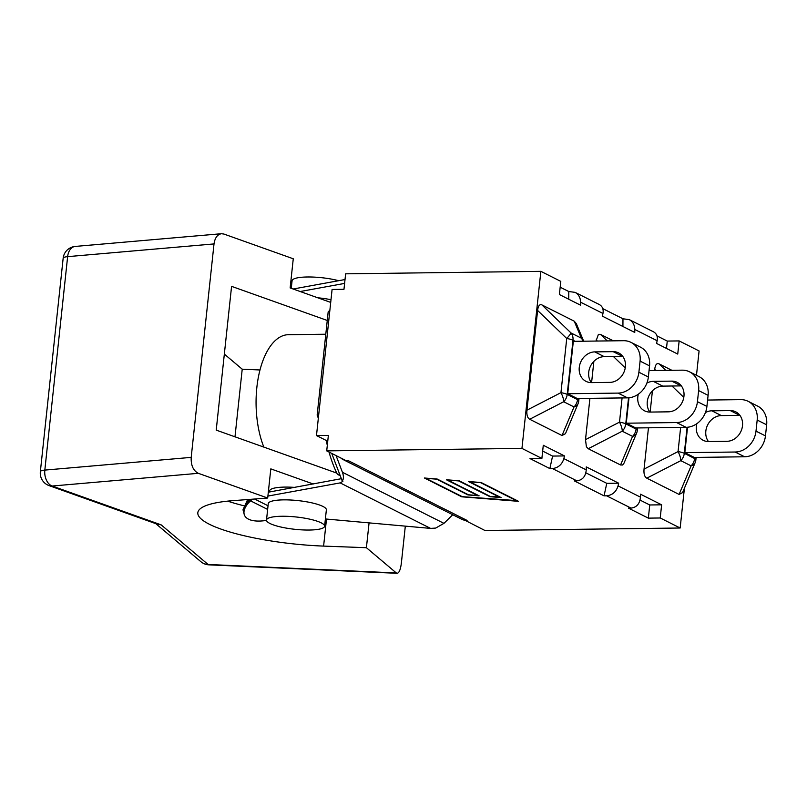 <?xml version="1.0" encoding="UTF-8"?>
<svg xmlns="http://www.w3.org/2000/svg" width="807" height="807" viewBox="0 0 807 807"><rect width="100%" height="100%" fill="white"/><g stroke="black" fill="none" stroke-linecap="round" stroke-linejoin="round"><path stroke-width="1.21" d="M622.086 397.932L619.504 422.132A10.622 3.581 62.7 0 1 622.247 431.2A10.622 9.038 -63.3 0 0 625.758 423.867A10.622 2.26 -173.9 0 0 619.504 422.132L585.499 439.644L589.917 398.335M636.552 433.298A10.622 10.622 0 0 0 637.318 430.313A10.622 2.26 -173.9 0 0 636.077 429.062A10.622 9.038 116.7 0 1 632.567 436.395A10.622 6.87 22.8 0 0 636.552 433.298L624.023 463.137L622.621 464.993L620.563 464.983L588.242 448.722L586.396 446.775L585.499 439.644M596.04 341.048L598.411 334.36L600.458 334.37L613.3 340.836M591.592 382.609L593.861 361.365M628.996 397.78L626.272 423.201L635.745 427.962L686.071 427.327A21.254 18.087 -63.3 0 0 706.912 406.435L697.44 401.674L698.63 390.578L708.102 395.339A21.254 18.087 -63.3 0 0 699.013 376.597L689.541 371.825A21.254 18.087 116.7 0 1 698.63 390.578M626.272 423.201L676.599 422.555L686.071 427.327M708.102 395.339L706.912 406.435M681.34 385.887A15.807 13.447 -63.3 0 0 681.189 385.887L662.779 386.119A15.807 13.447 -63.3 0 0 649.09 395.511A15.807 13.447 -63.3 0 0 649.877 412.074M649.04 370.584L682.197 370.161A21.254 18.087 116.7 0 1 689.541 371.825M697.44 401.674A21.254 18.087 116.7 0 1 676.599 422.555M646.871 383.093A15.807 13.447 116.7 0 1 653.317 381.358L671.717 381.126A15.807 13.447 116.7 0 1 677.184 382.357A15.807 13.447 116.7 0 1 683.307 399.475A15.807 13.447 116.7 0 1 668.438 411.832L650.038 412.074A15.807 13.447 116.7 0 1 644.571 410.834A15.807 13.447 116.7 0 1 638.317 394.199M680.644 427.387L678.051 451.587A10.622 3.581 62.7 0 1 680.795 460.666A10.622 9.038 -63.3 0 0 684.306 453.332A10.622 2.26 -173.9 0 0 678.051 451.587L644.047 469.109L648.465 427.801M695.109 462.754A10.622 10.622 0 0 0 695.876 459.768A10.622 2.26 -173.9 0 0 694.625 458.527A10.622 9.038 116.7 0 1 691.115 465.861A10.622 6.87 22.8 0 0 695.109 462.754L682.571 492.603L679.111 494.439L646.79 478.178C644.561 476.856 643.643 473.83 644.047 469.109M654.588 370.514L654.709 369.364C655.304 364.734 656.737 362.898 659.016 363.836L671.848 370.292M650.149 412.064L652.419 390.83M687.544 427.236L684.83 452.656L694.292 457.428L744.619 456.782A21.254 18.087 -63.3 0 0 765.46 435.901L755.998 431.14A21.254 18.087 116.7 0 1 735.147 452.021L744.619 456.782M707.598 400.05L740.755 399.626A21.254 18.087 116.7 0 1 748.099 401.291A21.254 18.087 116.7 0 1 757.178 420.033L766.65 424.805A21.254 18.087 -63.3 0 0 757.561 406.052L748.099 401.291M684.83 452.656L735.147 452.021M755.998 431.14L757.178 420.033M705.429 412.559A15.807 13.447 116.7 0 1 711.865 410.813L730.274 410.581A15.807 13.447 116.7 0 1 735.732 411.822A15.807 13.447 116.7 0 1 741.855 428.941A15.807 13.447 116.7 0 1 726.986 441.298L708.586 441.53A15.807 13.447 116.7 0 1 703.119 440.289A15.807 13.447 116.7 0 1 696.865 423.665M766.65 424.805L765.46 435.901M739.898 415.343A15.807 13.447 -63.3 0 0 739.737 415.343L721.337 415.585A15.807 13.447 -63.3 0 0 707.638 424.966A15.807 13.447 -63.3 0 0 708.435 441.53M537.603 310.443L566.736 338.496A10.622 2.26 6.1 0 1 572.99 340.241A10.622 9.038 -63.3 0 0 571.043 332.978A10.622 0.968 133.9 0 1 566.736 338.496L560.946 392.666A10.622 3.581 62.7 0 1 563.689 401.745A10.622 9.038 -63.3 0 0 567.2 394.411A10.622 2.26 -173.9 0 0 560.946 392.666L526.951 410.178L537.603 310.443C538.198 305.813 539.631 303.967 541.911 304.915L574.231 321.176L576.319 323.627L583.693 341.21A10.622 9.472 157.2 0 0 581.363 338.163A10.622 9.038 116.7 0 1 582.947 341.22M578.004 403.833A10.622 10.622 0 0 0 578.77 400.847A10.622 2.26 -173.9 0 0 577.53 399.606A10.622 9.038 116.7 0 1 574.019 406.94A10.622 6.87 22.8 0 0 578.004 403.833L565.465 433.672L562.015 435.518L529.695 419.257C527.455 417.925 526.537 414.909 526.951 410.178M638.892 372.209L640.082 361.112A21.254 18.087 116.7 0 0 630.993 342.37A21.254 18.087 116.7 0 0 623.65 340.705L573.323 341.341L567.724 393.735L577.197 398.497L627.513 397.861A21.254 18.087 -63.3 0 0 648.364 376.98L638.892 372.209A21.254 18.087 116.7 0 1 618.051 393.1L627.513 397.861M567.724 393.735L618.051 393.1M640.082 361.112L649.544 365.874A21.254 18.087 -63.3 0 0 640.455 347.131L630.993 342.37M649.544 365.874L648.364 376.98M622.792 356.422A15.807 13.447 -63.3 0 0 622.641 356.422L604.231 356.654A15.807 13.447 -63.3 0 0 590.532 366.045A15.807 13.447 -63.3 0 0 591.329 382.609M613.169 351.66A15.807 13.447 116.7 0 1 618.636 352.901A15.807 13.447 116.7 0 1 624.749 370.02A15.807 13.447 116.7 0 1 609.89 382.377L591.481 382.609A15.807 13.447 116.7 0 1 586.023 381.368A15.807 13.447 116.7 0 1 579.9 364.25A15.807 13.447 116.7 0 1 594.769 351.892L613.169 351.66L622.641 356.422M564.466 455.925L563.871 458.628C562.015 464.57 558.202 467.878 552.422 468.544L549.86 468.585L552.583 456.076L564.466 455.925L543.282 445.272L541.88 458.437L529.997 458.588L549.86 468.585M604.05 495.851L574.291 480.871L576.854 480.841C582.503 480.115 585.64 476.463 586.245 469.876L586.265 466.9L618.656 483.191L618.061 485.895C616.205 491.846 612.392 495.155 606.612 495.811L604.05 495.851L606.773 483.343L618.656 483.191M622.923 326.502L622.974 318.785L629.299 319.633C632.809 321.62 634.635 324.908 634.786 329.478L634.766 332.454L602.375 316.162L602.96 313.469C603.686 309.333 602.486 306.367 599.359 304.562L575.098 292.366C578.619 294.353 580.445 297.642 580.586 302.211L580.566 305.187L559.392 294.535L560.794 281.371L540.861 271.344L521.947 448.41L541.88 458.437M640.062 500.098L649.746 504.97L648.344 518.134L628.482 508.138L631.044 508.107C636.693 507.381 639.83 503.729 640.435 497.142L640.455 494.166L661.629 504.819L660.227 517.983L680.16 528.01L684.407 488.225M696.481 375.316L699.084 350.954L679.151 340.917L677.739 354.081L656.565 343.429L657.15 340.736C657.876 336.6 656.676 333.634 653.549 331.838L629.299 319.633M291.266 288.341L292.073 280.775A29.223 6.204 6.1 0 1 307.427 276.983A29.223 6.204 6.1 0 1 338.658 280.695M317.797 297.793A29.223 6.204 6.1 0 1 331.001 299.7M294.636 487.398A29.223 6.204 -173.9 0 0 284.972 487.085A29.223 6.204 -173.9 0 0 269.619 490.878L269.498 491.988M266.502 520.041L268.257 503.659A29.223 6.204 6.1 0 1 283.6 499.866A29.223 6.204 6.1 0 1 326.361 509.863L324.606 526.255A29.223 6.204 -173.9 0 0 281.855 516.258A29.223 6.204 -173.9 0 0 266.502 520.041A29.223 6.204 -173.9 0 0 294.898 529.311A29.223 6.204 -173.9 0 0 324.606 526.255M330.709 302.403L290.147 287.938L293.264 258.775L223.912 234.05L221.441 233.717L75.222 246.428A13.285 8.796 85 0 0 67.637 256.646L214.016 243.926C214.914 237.853 217.386 234.454 221.441 233.717M369.071 522.875L366.408 547.711L396.308 572.94L208.105 564.476L161.138 524.853L157.486 524.257L49.096 485.622A13.285 9.734 109.6 0 0 52.173 486.026L198.34 473.316C193.256 470.703 190.876 465.387 191.198 457.377L44.829 470.098A13.285 2.814 -173.9 0 0 40.35 471.702A13.285 13.285 0 0 0 49.096 485.622M405.316 526.134L401.361 563.125C400.544 569.54 399.142 572.94 397.155 573.303L396.308 572.94M366.408 547.711L323.607 546.097A98.283 20.851 6.1 0 1 197.826 512.707A98.283 20.851 6.1 0 1 233.253 500.633L267.692 498.04L270.809 468.877L313.247 483.998M227.635 501.137A98.283 20.851 -173.9 0 0 243.835 505.747M214.016 243.926L191.198 457.377M198.34 473.316L267.692 498.04M336.791 473.104L216.215 430.121L231.579 286.354L327.259 320.46M259.975 369.979L242.221 369.182L224.336 354.091M242.221 369.182L234.988 436.819M452.737 514.735L443.951 523.35L342.42 472.266L336.075 455.602M252.319 499.2L248.717 502.61L248.142 501.228L243.028 509.903L244.471 515.189A35.972 15.252 157.4 0 0 266.512 520.394M267.904 496.073L340.14 482.889L430.605 528.403L325.392 518.962M329.881 310.201L328.177 311.865L329.7 311.845M342.42 472.266C343.782 476.08 343.732 479.005 342.259 481.053L342.884 481.365L340.14 482.889M430.605 528.403L435.699 528.071L443.951 523.35M268.317 492.199L341.361 478.692M300.184 291.519L344.609 283.408M263.839 447.098A69.059 33.168 -90.7 0 1 256.848 387.461A69.059 33.168 -90.7 0 1 288.361 334.703L325.786 334.229M329.034 452.051A100.825 48.42 89.3 0 0 337.387 474.314L340.241 475.757M326.25 440.461A100.825 48.42 89.3 0 0 327.309 445.313M339.686 474.284L337.387 474.314M250.251 499.351L248.142 501.228M242.968 509.893L247.628 499.553M248.717 502.61A35.972 15.252 157.4 0 0 244.471 515.189M328.177 311.865L317.151 415.111L318.331 418.228M326.936 440.804L327.602 442.559M331.738 453.413L342.259 481.053M293.143 289.007L345.023 279.535M317.151 415.111L318.664 415.091M327.743 441.217L316.485 435.548L332.091 289.461L343.974 289.31L345.628 273.825L540.861 271.344M346.082 460.636A15.938 13.568 116.7 0 1 343.227 459.637A15.938 13.568 116.7 0 1 340.736 457.942M568.733 299.236L568.784 291.519L575.098 292.366M542.657 451.083L552.583 456.076M585.872 472.831L606.773 483.343M560.179 287.191L568.784 291.519M602.799 308.637L622.974 318.785M656.989 335.904L667.268 341.068L666.481 348.422M517.105 501.026L480.639 482.677L469.775 481.809L501.097 497.576L489.97 496.688L458.648 480.922L447.784 480.064L479.106 495.821L467.979 494.933L436.658 479.176L425.793 478.309L462.26 496.658L517.146 500.643M499.694 497.263L468.373 481.507L481.143 482.525L518.518 501.329L461.765 496.809L424.391 478.006L437.162 479.025L468.474 494.782L477.704 495.518L446.382 479.762L459.153 480.77L490.464 496.537L499.735 496.88M521.947 448.41L326.714 450.881L328.368 435.397L316.485 435.548M343.227 459.637L461.584 519.183A15.938 13.568 -63.3 0 0 465.014 520.293L484.926 530.492L680.16 528.01M326.714 450.881L346.647 460.918L348.735 460.888L467.092 520.434A15.938 13.568 116.7 0 1 465.014 520.293M661.629 504.819L649.746 504.97M467.092 520.434L464.993 520.465M660.227 517.983L648.344 518.134M679.151 340.917L667.268 341.068M588.242 448.722L622.247 431.2L632.567 436.395L620.563 464.983M596.161 339.898L597.331 341.038M613.431 356.543L625.243 367.911M607.247 340.907L600.458 334.37M636.198 427.952L636.077 429.062L625.758 423.867L628.542 397.821M662.779 386.119L653.317 381.358M681.189 385.887L671.717 381.126M646.79 478.178L680.795 460.666L691.115 465.861L679.111 494.439M654.709 369.364L655.889 370.494M671.979 385.998L683.791 397.377M665.795 370.373L659.016 363.836M694.746 457.418L694.625 458.527L684.306 453.332L687.09 427.276M739.737 415.343L730.274 410.581M721.337 415.585L711.865 410.813M529.695 419.257L563.689 401.745L574.019 406.94L562.015 435.518M574.231 321.176L581.363 338.163L571.043 332.978L541.911 304.915M577.641 398.497L577.53 399.606L567.2 394.411L572.99 340.241L575.129 341.321M604.231 356.654L594.769 351.892M586.245 469.876L563.871 458.628M580.586 302.211L602.96 313.469M323.607 546.097L326.492 519.052M161.138 524.853L52.173 486.026A13.285 8.796 85 0 1 44.829 470.098L67.637 256.646A13.285 2.814 6.1 0 0 63.158 258.25L40.35 471.702M155.791 523.652L200.923 561.722A13.285 12.387 -49.9 0 0 208.105 564.476A13.285 3.621 92.6 0 0 208.892 564.839L397.135 573.303M268.025 505.767L254.639 499.029M250.392 500.754L267.642 509.429M634.786 329.478L657.15 340.736M640.435 497.142L618.061 485.895M606.612 495.811L631.044 508.107M552.422 468.544L576.854 480.841M637.58 427.942L637.318 430.313M696.128 457.398L695.876 459.768M579.023 398.476L578.77 400.847M75.222 246.428A13.285 13.285 0 0 0 63.158 258.25M200.923 561.722A13.285 13.285 0 0 0 208.892 564.839M336.388 472.226L334.411 472.256"/></g></svg>
